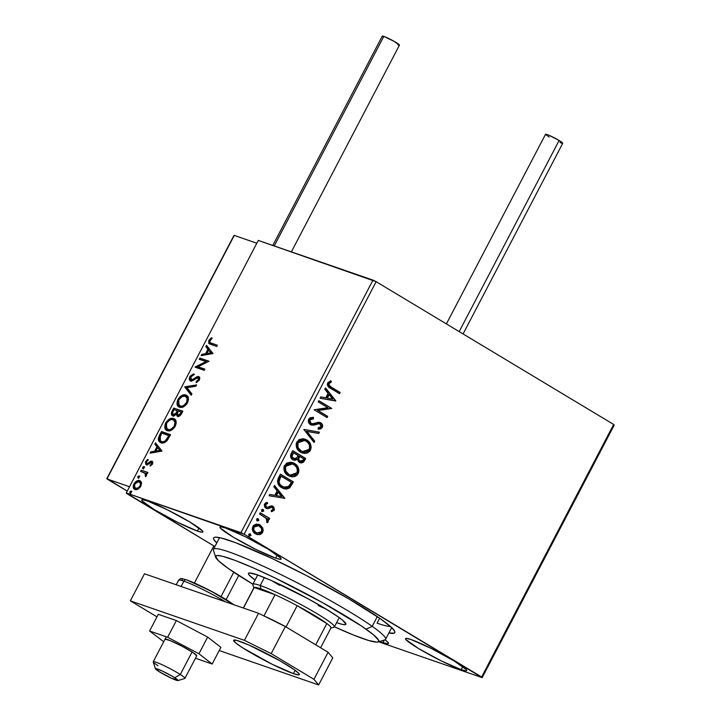 <?xml version="1.0" encoding="UTF-8"?>
<svg xmlns="http://www.w3.org/2000/svg" width="721" height="721" viewBox="0 0 721 721"><rect width="100%" height="100%" fill="white"/><g stroke="black" fill="none" stroke-linecap="round" stroke-linejoin="round"><path stroke-width="1.08" d="M377.092 623.169L379.67 618.248L377.092 623.169A97.119 9.175 -152.4 0 0 390.476 626.504M216.769 542.976A102.229 9.652 27.6 0 1 214.47 537.334A102.229 9.652 27.6 0 1 230.008 540.678A102.229 9.652 27.6 0 1 329.587 587.957A102.229 9.652 27.6 0 1 394.838 631.632A102.229 9.652 27.6 0 1 388.898 632.957L394.261 633.146L394.91 632.416L394.675 631.236L391.62 627.549L380.805 619.042L348.838 598.881L306.344 575.511L271.484 558.225L235.479 542.661L221.266 538.019L215.705 537.172L214.191 537.442L213.551 538.172L213.776 539.362L216.841 543.039M379.039 641.113L382.95 642.582L384.284 640.032L382.95 642.582L387.781 643.772L388.502 643.429L388.051 642.483L384.969 639.806A34.5 3.254 27.6 0 1 388.475 643.511A34.5 3.254 27.6 0 1 382.95 642.582A34.5 3.254 27.6 0 1 379.796 641.411M275.611 558.117L277.215 555.035L275.611 558.117L280.433 559.307L281.163 558.964L280.712 558.018L268.158 549.15L245.284 536.721L225.511 528.006A34.5 3.254 27.6 0 1 260.506 544.725A34.5 3.254 27.6 0 1 281.136 559.045A34.5 3.254 27.6 0 1 275.611 558.117A34.5 3.254 27.6 0 1 240.616 541.39A34.5 3.254 27.6 0 1 219.986 527.078A34.5 3.254 27.6 0 1 225.511 528.006L220.68 526.817L219.95 527.159L220.401 528.105L232.964 536.974L255.829 549.402L275.611 558.117M197.401 531.053L199.014 527.97L197.401 531.053L202.222 532.233L202.952 531.891L202.502 530.944L189.947 522.085L167.083 509.648L147.3 500.933A34.5 3.254 27.6 0 1 182.296 517.66A34.5 3.254 27.6 0 1 202.925 531.972A34.5 3.254 27.6 0 1 197.401 531.053A34.5 3.254 27.6 0 1 162.405 514.325A34.5 3.254 27.6 0 1 141.776 500.004A34.5 3.254 27.6 0 1 147.3 500.933L142.47 499.752L141.749 500.086L142.199 501.032L154.754 509.9L177.618 522.328L197.401 531.053M461.161 669.656L462.765 666.574L461.161 669.656L465.982 670.845L466.712 670.503L466.262 669.557L453.707 660.688L430.843 648.26L411.06 639.545A34.5 3.254 27.6 0 1 446.056 656.263A34.5 3.254 27.6 0 1 466.685 670.584A34.5 3.254 27.6 0 1 461.161 669.656A34.5 3.254 27.6 0 1 426.165 652.929A34.5 3.254 27.6 0 1 405.535 638.617A34.5 3.254 27.6 0 1 411.06 639.545L406.229 638.355L405.508 638.698L405.95 639.644L418.513 648.512L441.378 660.941L461.161 669.656M613.652 424.453L481.637 676.983L244.131 534.216L376.155 281.686L613.652 424.453L614.211 425.12L482.187 677.65L614.211 425.12L613.652 424.453L376.155 281.686L244.131 534.216L482.187 677.65L378.588 641.789L482.187 677.65L481.637 676.983L613.652 424.453M258.551 524.239L262.823 528.114L260.074 524.915L256.288 524.059L253.504 525.474L252.287 528.655L253.26 531.728L255.009 533.549L257.325 534.603L260.362 534.423L262.399 532.819L263.237 530.196L262.3 527.934L262.165 532.152L262.687 532.341L262.823 528.114L260.074 524.915L258.803 524.32L252.864 526.429C251.854 529.764 252.71 532.233 255.423 533.819L259.416 534.667L262.687 532.341L262.165 532.152L258.893 534.486L259.416 534.667L256.442 534.324M260.218 512.766L259.587 513.983L266.482 518.633L267.212 520.247L266.626 521.445L267.329 522.626L267.779 522.337L268.365 521.094L267.68 518.85L269.077 519.688L269.717 518.471L260.218 512.766L259.587 513.983L265.932 518.048L267.329 522.626L268.14 521.905L267.68 518.85L269.077 519.688L269.717 518.471L260.218 512.766M272.042 505.953L272.998 506.349L271.33 505.863L267.608 507.26L266.554 507.007L265.094 505.133L265.283 504.421L266.554 507.007L265.283 504.421L267.671 503.537L267.158 502.312L264.571 504.033L265.968 508.251L267.644 508.729L270.663 507.214L269.257 507.818L269.78 507.999L271.393 507.368L270.871 507.187L272.412 507.593L273.07 509.54L271.258 510.495L271.7 511.694L274.404 509.891L273.791 506.998L271.33 505.863L267.824 507.223L266.554 507.007L265.616 505.313L266.166 504.132L267.671 503.537L267.158 502.312L265.364 503.051L264.328 504.655L264.742 507.061L266.364 508.449L268.194 508.656L271.393 507.368L272.808 507.926L273.07 509.54L271.258 510.495L271.7 511.694L274.277 510.162L271.177 511.513M278.504 477.789L277.459 481.132L278.315 484.314L280.568 486.882L284.362 488.802L286.661 489.018L289.5 487.973L293.411 481.925L280.424 474.121L278.504 477.789C276.783 482.286 277.837 485.566 281.677 487.639L283.677 488.586L289.734 487.793L293.411 481.925L280.424 474.121L278.504 477.789M292.699 450.652L290.509 455.555L291.104 458.06L292.789 459.746L295.096 460.34L297.413 459.25L298.665 461.837L301.477 462.999L303.568 462.098L305.686 458.457L292.699 450.652L291.05 453.806C290.067 456.456 290.653 458.439 292.789 459.746L293.609 460.133L297.413 459.25L300.233 462.783L304.514 460.692L305.686 458.457L292.699 450.652M303.802 429.401L314.041 442.469L314.735 441.153L306.885 431.392L318.745 433.474L319.439 432.149L303.802 429.401L314.041 442.469L314.735 441.153L306.885 431.392L318.745 433.474L319.439 432.149L303.802 429.401M318.186 401.885L327.857 407.689L314.068 409.771L327.055 417.585L327.685 416.368L317.997 410.546L331.813 408.474L318.826 400.669L318.186 401.885L327.857 407.689L314.068 409.771L327.055 417.585L327.685 416.368L317.997 410.546L331.813 408.474L318.826 400.669L318.186 401.885M331.534 387.294L328.947 384.915L329.326 383.221L331.462 381.95L330.777 380.733L327.722 382.815L327.343 384.726L328.046 386.393L339.537 393.702L340.168 392.494L331.534 387.294C329.749 386.708 328.92 385.474 329.064 383.599L331.462 381.95L330.777 380.733L327.722 382.815C327.136 385.627 328.154 387.501 330.768 388.43L339.537 393.702L340.168 392.494L339.645 392.314L339.068 393.423L339.645 392.314L331.534 387.294M335.833 400.786L325.486 387.925L324.801 389.241L328.109 393.369L325.793 397.803L320.782 396.92L320.097 398.244L335.725 400.993L325.486 387.925L324.801 389.241L328.109 393.369L325.793 397.803L320.782 396.92L320.097 398.244L335.833 400.786M319.727 422.398L320.755 422.839L318.457 422.272L312.617 423.804L310.39 423.11L309.417 421.794L309.561 419.721L311.13 423.434L309.561 419.721L311.166 418.631L313.022 418.55L310.084 419.901L313.536 418.73L312.887 417.315L313.536 418.73L313.401 417.351L308.705 419.189L308.399 419.983L308.597 422.389L311.111 424.948L313.914 425.147L318.655 423.732L320.457 424.281L321.079 426.481L320.088 427.499L318.222 427.778L318.52 429.211L320.602 428.923L322.314 427.481L322.666 425.886L321.728 423.633L318.763 422.272L313.401 423.714L311.472 423.606L310.111 422.371L309.886 420.415L310.787 419.153L313.536 418.73L313.401 417.351L310.21 417.72L308.705 419.189C307.948 421.632 308.543 423.443 310.481 424.642L310.742 424.831M304.704 439.026L306.749 439.945L302.919 438.701L298.855 439.684L296.232 443.469L296.277 446.587L297.196 448.877L301.063 452.464L304.334 453.41L307.11 453.049L309.606 451.4L310.679 449.724L311.193 446.993L310.49 444.055L308.894 441.685L306.227 439.765C309.976 441.91 311.229 445.281 309.976 449.904L310.499 450.084C311.751 445.461 310.499 442.09 306.749 439.945L304.956 439.107L296.8 441.973C295.493 446.587 296.719 449.976 300.468 452.13L302.315 453.004L310.499 450.084L302.469 453.022M292.429 462.494L294.483 463.423L290.653 462.17L286.579 463.152L283.957 466.947L284.002 470.056L284.93 472.345L288.797 475.932L292.059 476.878L294.835 476.518L297.331 474.878L298.557 472.823L298.891 470.02L298.215 467.523L296.619 465.153L293.961 463.243C297.71 465.378 298.963 468.758 297.71 473.373L298.233 473.553C299.485 468.938 298.233 465.559 294.483 463.423L292.69 462.576L284.525 465.442C283.218 470.065 284.444 473.445 288.193 475.599L290.049 476.473L298.233 473.553L289.788 476.383M284.849 498.319L274.503 485.449L273.809 486.774L277.125 490.902L274.809 495.327L269.798 494.453L269.104 495.769L284.849 498.319L284.218 498.337L284.849 498.319L274.503 485.449L273.809 486.774L277.125 490.902L274.809 495.327L269.798 494.453L269.104 495.769L284.849 498.319M263.147 509.477L261.534 509.837L262.093 511.495L263.697 511.135L263.147 509.477L261.48 509.954L262.282 511.595L263.796 510.892L262.624 509.296L263.183 510.955L263.697 511.135L262.859 509.341M257.748 518.597L258.28 518.787L257 518.769L256.541 519.643L257.631 520.977L258.929 520.202L257.757 518.606L258.316 520.265L258.83 520.445L257.992 518.651M250.349 533.955L248.736 534.315L249.286 535.982L250.899 535.622L250.349 533.955L248.682 534.441L249.484 536.082L250.989 535.379L249.826 533.774L250.376 535.442L250.899 535.622L250.061 533.828M126.824 493.606L214.894 546.554L126.265 492.948L258.289 240.417L372.991 280.118L240.976 532.648L126.265 492.948L244.131 534.216L240.976 532.648L372.991 280.118L376.155 281.686L258.289 240.417L126.265 492.948L126.824 493.606M141.451 482.628L140.793 481.331L139.072 480.483L135.278 482.043L133.241 485.954L134.007 488.865L135.368 489.622L137.215 489.514L140.262 487.234L141.568 483.403L139.703 480.628C137.828 479.943 135.909 481.033 133.944 483.89C132.772 487.026 133.142 488.91 135.052 489.532L138.035 489.171L140.838 486.278L141.451 482.628M141.253 470.173L140.622 471.39L145.399 473.499L145.588 476.689L146.57 475.094L146.309 473.355L147.282 473.697L147.922 472.48L141.253 470.173L147.841 472.643L141.253 470.173L140.622 471.39L145.047 473.138L145.588 476.689L146.3 475.842L146.309 473.355L147.282 473.697L147.922 472.48L141.253 470.173M151.293 462.413L152.302 464.333L151.581 463.9L150.058 465.207L150.806 465.658L150.058 465.207L150.265 466.117L152.564 463.837L152.834 462.494L152.185 461.323L150.662 461.224L147.625 463.432L146.507 463.279L146.534 461.647L148.111 460.223L147.859 459.313L145.39 462.089L145.912 464.576L147.472 464.685L151.293 462.413L151.698 463.63L150.058 465.207L150.265 466.117L152.437 464.108L151.897 461.188L150.662 461.224L147.625 463.432L146.669 463.423L147.58 463.945L146.832 463.504L146.534 461.647L148.111 460.223L147.859 459.313L145.651 461.503L146.237 464.73L147.472 464.685L150.536 462.494L152.176 462.927L151.536 462.558M159.539 435.187L158.287 438.674L158.62 440.837L160.062 442.433L162.766 443.036L166.839 440.928L170.58 434.682L161.459 431.528L159.539 435.187L160.278 435.637L162.198 431.969L161.459 431.528L159.539 435.187L159.99 442.388L160.828 442.775C162.604 443.604 164.676 442.919 167.038 440.711L170.58 434.682L161.459 431.528L170.498 434.844L162.198 431.969L160.278 435.637L159.539 435.187M173.725 408.05L171.391 413.25L171.616 414.845L172.725 415.828L174.437 415.711L176.357 414.142L177.024 416.026L179.06 416.251L180.782 414.908L182.855 411.213L173.725 408.05L182.764 411.367L173.725 408.05L172.076 411.204C171.012 413.755 171.219 415.287 172.725 415.828L176.357 414.142L177.528 416.296C178.97 416.774 180.358 415.819 181.683 413.439L182.855 411.213L173.725 408.05M184.837 386.807L191.209 395.225L191.903 393.9L186.982 387.673L195.914 386.231L196.608 384.906L184.837 386.807L185.576 387.249L196.283 385.519L184.729 387.006L191.209 395.225L191.903 393.9L186.982 387.673L195.914 386.231L196.608 384.906L184.837 386.807M199.221 359.283L206.008 361.636L195.094 367.178L204.223 370.333L204.854 369.125L198.05 366.764L208.982 361.23L199.861 358.076L199.221 359.283L206.008 361.636L195.238 366.899L204.223 370.333L204.854 369.125L198.05 366.764L208.982 361.23L199.861 358.076L199.221 359.283M211.271 343.142L209.928 342.52L209.541 341.511L211.848 338.573L211.469 337.716L208.856 340.33L208.684 343.313L216.706 346.459L217.336 345.242L210.099 342.637L209.793 340.645L211.848 338.573L211.469 337.716L208.856 340.33L209.207 343.746L216.706 346.459L217.336 345.242L211.271 343.142M213.001 353.542L206.521 345.323L205.827 346.648L207.909 349.279L205.593 353.714L201.817 354.326L201.123 355.642L213.001 353.542L206.521 345.323L205.827 346.648L207.909 349.279L205.593 353.714L201.817 354.326L201.123 355.642L213.001 353.542M191.57 379.913L190.813 376.948L193.634 375.001L193.688 373.857L189.83 376.713L189.281 378.895L189.812 380.4L191.011 380.994L192.588 380.679L197.788 377.723L198.708 378.444L198.617 379.417L196.184 381.49L196.247 382.626L199.384 380.12L199.789 377.723L198.347 376.47L192.309 379.606L190.732 379.363L190.813 376.948L193.634 375.001L193.688 373.857L190.218 376.074L189.83 376.713L190.578 377.164L194.427 374.307M179.178 407.05L178.673 399.939L177.925 399.488C176.375 403.805 176.915 406.383 179.565 407.203C182.152 408.194 184.819 406.698 187.568 402.715C189.082 398.416 188.514 395.856 185.865 395.045L181.98 395.441L178.321 398.794L176.978 403.589L177.564 405.59L178.781 406.842L182.404 407.248L186.721 404.093L188.505 399.506L187.793 396.55L185.865 395.045L186.955 395.631M166.911 430.518L166.398 423.407L165.659 422.966C164.1 427.283 164.649 429.851 167.29 430.671C169.886 431.663 172.553 430.167 175.302 426.192C176.816 421.884 176.248 419.334 173.599 418.522L169.705 418.91L166.055 422.263L164.712 427.057L165.298 429.058L166.515 430.311L170.129 430.725L174.446 427.562L176.23 422.975L175.527 420.019L173.599 418.522L174.689 419.108M162.018 451.076L155.538 442.856L154.844 444.172L156.917 446.813L154.6 451.247L150.833 451.851L150.139 453.176L162.018 451.076L155.538 442.856L154.844 444.172L156.917 446.813L154.6 451.247L150.833 451.851L150.139 453.176L162.018 451.076M143.903 466.55L142.614 467.298L142.722 468.515L144.002 468.046L144.029 466.613L142.614 467.298L142.848 468.569L144.137 467.821L144.038 466.613M139.036 475.86L137.747 476.608L137.981 477.879L138.973 477.545L139.414 476.284L139.036 475.86L137.747 476.608L137.981 477.879L139.27 477.131L139.171 475.923M131.105 491.037L129.816 491.785L130.05 493.056L131.042 492.722L131.483 491.461L131.105 491.037L129.816 491.785L130.05 493.056L131.339 492.308L131.231 491.091M209.622 343.962L209.595 340.781L208.856 340.33L209.595 340.781L212.208 338.167M210.099 342.637L211.659 343.466M211.316 343.322L210.82 343.079M211.857 338.392L209.387 341.222L209.099 342.944L209.676 344.007M202.195 355.471L202.556 354.768L201.817 354.326L202.556 354.768L206.332 354.155L205.593 353.714L206.332 354.155L208.648 349.73L205.827 346.648L206.576 347.089L207.107 346.071L206.576 347.089L208.648 349.73L206.332 354.155L202.556 354.768L202.195 355.471M211.487 353.326L208.567 350.127L211.487 353.326L210.748 352.875L206.801 353.515L207.54 353.966L211.487 353.326L207.54 353.966L206.801 353.515L208.567 350.127L211.487 353.326M200.05 359.572L200.6 358.517L199.861 358.076L208.901 361.392L200.6 358.517L200.05 359.572M198.789 367.214L204.773 369.278L198.789 367.214M195.923 367.467L195.238 366.899L195.986 367.35L206.756 362.086L206.008 361.636L206.756 362.086L195.923 367.467M191.209 379.688L193.057 380.048L191.741 380.039M194.823 378.092L192.309 379.606L193.057 380.048L195.562 378.543L194.823 378.092L195.562 378.543L197.752 377.146L197.013 376.704L194.823 378.092M191.308 381.346C189.947 380.85 189.704 379.453 190.578 377.164L189.83 376.713C188.965 379.012 189.208 380.409 190.56 380.904L198.131 377.786L198.455 379.778L199.194 380.219L197.212 381.815L199.194 380.219L198.455 379.778L196.184 381.49L196.95 382.337L196.184 381.49L196.247 382.626L199.384 380.12L198.726 376.56L197.013 376.704L197.752 377.146L199.474 377.002L197.752 377.146L193.363 379.922L191.813 380.084M198.131 377.786L199.068 378.327L199.194 380.219L199.068 378.327M193.94 374.442L191.669 375.704L190.398 377.543L190.11 379.94L190.894 381.148M190.245 377.921L190.065 378.669M191.362 394.928L184.729 387.006L185.576 387.249L191.362 394.928M187.352 395.838L185.865 395.045C183.296 394.09 180.656 395.577 177.925 399.488L178.673 399.939C181.395 396.018 184.044 394.54 186.613 395.496L185.865 395.045M178.799 406.851L179.565 407.203M187.009 395.658L184.801 395.27L182.719 395.883L179.069 399.236L177.717 404.039L178.312 406.031L179.529 407.284M186.297 396.838L187.595 398.001L188.1 399.984L186.658 403.976L184.594 405.86L182.395 406.617L179.772 405.716M180.62 406.302L180.944 406.437C182.999 407.221 185.135 406.031 187.352 402.895L186.604 402.444C184.396 405.59 182.26 406.77 180.196 405.986L178.15 403.49L178.889 399.776C181.07 396.658 183.188 395.487 185.234 396.262L187.172 398.271L186.604 402.444L187.352 402.895C188.569 399.425 188.109 397.361 185.982 396.712M180.196 405.986C178.051 405.337 177.618 403.264 178.889 399.776L182.134 396.559L185.234 396.262C187.37 396.91 187.821 398.974 186.604 402.444L183.855 405.418L181.647 406.175L179.574 405.698L180.295 406.139M178.267 416.738L176.357 414.142L177.763 416.468M173.464 416.269C171.968 415.738 171.751 414.196 172.824 411.655L172.076 411.204L172.824 411.655L174.473 408.501L172.202 413.304L173.022 416.062M172.175 414.728L172.643 415.738M173.68 414.809L176.726 413.719L175.987 413.268L176.726 413.719L177.844 411.826L177.105 411.376L175.987 413.268L173.355 414.611C172.292 414.115 172.274 412.899 173.301 410.979L174.031 409.591L178.168 411.213L177.42 410.763L177.105 411.376L177.844 411.826L178.168 411.213L176.059 414.449L173.932 414.99M178.457 415.26L181.368 413.8L180.629 413.358L178.141 415.08C177.114 414.647 177.078 413.521 178.033 411.709L178.357 411.087L182.025 412.547L181.286 412.097L180.629 413.358L181.368 413.8L182.025 412.547L180.493 415.053L178.727 415.458M178.141 415.08L177.312 413.935L178.357 411.087L181.286 412.097L179.754 414.602L177.907 414.963L178.646 415.413M173.355 414.611L172.562 412.8L174.031 409.591L177.42 410.763L175.32 413.998L173.112 414.503L173.86 414.945M175.077 419.307L173.599 418.522C171.03 417.567 168.381 419.045 165.659 422.966L166.398 423.407C169.12 419.496 171.769 418.009 174.338 418.964L173.599 418.522M166.533 430.32L167.29 430.671M174.734 419.126L172.535 418.748L170.453 419.352L166.794 422.713L165.451 427.508L166.037 429.5L167.254 430.761M174.031 420.316L175.329 421.47L175.825 423.452L174.383 427.454L172.328 429.337L170.12 430.095L167.497 429.184M167.93 429.464L165.875 426.958L166.93 422.686L169.859 420.028L171.526 419.55L173.59 420.028L175.05 422.434L174.013 426.481L171.048 429.175L169.381 429.644L167.29 429.166L168.669 429.905L167.93 429.464C165.785 428.815 165.343 426.742 166.614 423.245C168.804 420.127 170.922 418.955 172.968 419.739C175.095 420.388 175.554 422.443 174.338 425.922C172.121 429.058 169.985 430.239 167.93 429.464L168.669 429.905C170.724 430.689 172.86 429.509 175.077 426.363L174.338 425.922L175.077 426.363C176.294 422.894 175.843 420.83 173.707 420.181M160.386 442.595L160.278 435.637L159.008 439.747L160.45 442.649M161.459 441.558L160.044 440.594L159.476 438.71L161.756 433.06L169.011 435.574L165.163 441L163.171 441.757L160.783 441.252L162.207 442.009C163.658 442.694 165.343 442.099 167.254 440.216L166.515 439.774L167.254 440.216L169.336 436.818L168.597 436.367L169.336 436.818L169.75 436.016L169.011 435.574L166.515 439.774C164.595 441.658 162.919 442.252 161.459 441.558C159.954 441.216 159.341 439.927 159.611 437.692L161.756 433.06L169.75 436.016L165.911 441.45L163.306 442.225L160.981 441.27M151.203 453.004L151.572 452.301L150.833 451.851L151.572 452.301L155.348 451.688L154.6 451.247L155.348 451.688L157.665 447.254L154.844 444.172L155.583 444.623L156.124 443.595L155.583 444.623L157.665 447.254L155.348 451.688L151.572 452.301L151.203 453.004M160.504 450.85L157.584 447.651L160.504 450.85L159.765 450.409L155.808 451.049L156.547 451.49L160.504 450.85L156.547 451.49L155.808 451.049L157.584 447.651L160.504 450.85M152.32 464.342L152.032 462.864L151.275 462.945M146.976 465.171L146.39 461.945L145.651 461.503L146.444 461.846M147.111 460.899L148.066 460.052M147.309 463.783L148.364 463.882L147.625 463.432L148.364 463.882L149.725 462.828L148.986 462.377L149.725 462.828L151.41 461.665L150.662 461.224L152.636 461.638L150.986 461.864L148.147 463.954L146.832 463.504M152.419 461.503L151.897 461.188L152.419 461.503M148.301 459.908L146.859 461.215M148.003 460.097L147.408 460.584M146.534 461.692L146.174 464.495M152.032 462.864L152.383 464.207M143.587 469.02L142.614 467.298L143.362 467.74L144.651 466.992M144.353 466.965L143.425 467.632L143.281 468.749M146.237 475.95L145.182 475.869L145.921 476.311L146.327 475.806L145.588 475.364L146.318 475.806L145.786 473.589L145.047 473.138M141.442 471.669L141.992 470.615L141.442 471.669M145.543 473.418L146.417 475.608M138.603 478.266L137.981 477.879M138.72 478.329L137.747 476.608L138.495 477.05L139.784 476.302M139.486 476.275L138.414 478.05M134.548 489.307L135.052 489.532M134.917 489.478L134.62 484.467M134.683 484.341L133.944 483.89L134.683 484.341L133.944 486.729M135.278 483.376L140.442 481.069L139.703 480.628L140.595 481.132M140.244 480.88L139.703 480.628M140.748 481.195L137.612 481.376L134.971 483.836M133.953 487.342L135.233 489.712M140.298 487.18L137.954 488.802L135.999 488.559L140.271 487.207M140.757 486.441L140.027 485.999L140.757 486.441C141.568 484.106 141.253 482.719 139.802 482.286L140.018 482.376M139.063 481.835L140.379 483.196L140.207 485.603L138.396 487.811L135.674 488.315L136.422 488.757L134.376 486.963L134.575 484.566L136.963 482.007L139.063 481.835C140.505 482.277 140.829 483.665 140.027 485.999C138.513 488.081 137.062 488.856 135.674 488.315C134.241 487.883 133.935 486.504 134.764 484.17C136.251 482.07 137.684 481.295 139.063 481.835L141.001 483.34L140.865 486.242M130.663 493.443L130.05 493.056M130.789 493.506L129.816 491.785L130.555 492.227L131.853 491.479M131.555 491.443L130.474 493.227M206.801 353.515L208.567 350.127L210.748 352.875L206.801 353.515M185.234 396.262L186.604 397.001M172.968 419.739L174.329 420.469M155.808 451.049L157.584 447.651L159.765 450.409L155.808 451.049M330.416 380.841L331.462 381.95L328.542 383.419C328.406 385.293 329.227 386.528 331.011 387.114L328.839 385.528L328.352 384.077L328.965 382.878L330.939 381.769L330.416 380.841M325.342 388.204L335.31 400.606L325.342 388.204M328.65 394.504L326.874 397.902L327.397 398.082L326.874 397.902L328.65 394.504L329.173 394.684L328.65 394.504M332.651 399.001L327.397 398.082L329.173 394.684L332.651 399.001L327.397 398.082L329.173 394.684L332.651 399.001M318.772 400.768L331.813 408.474L317.483 410.366L327.685 416.368L327.163 416.188L326.586 417.306L327.163 416.188L317.483 410.366L331.29 408.293L318.772 400.768M310.607 423.254L312.094 423.624M320.755 422.839L320.241 422.659C321.936 423.651 322.449 425.201 321.791 427.301L322.314 427.481C322.972 425.381 322.458 423.831 320.755 422.839L319.989 422.479M319.655 423.903L317.591 423.633L320.178 424.083L320.989 426.67L318.222 427.778L318.52 429.211L322.314 427.481L318.006 429.031L321.467 427.805L321.899 424.534M319.412 423.777L320.178 424.083M310.481 424.642L316.041 424.534L318.114 423.813L311.012 424.912M310.589 424.768L312.671 425.066L319.178 423.678M311.256 424.966L311.959 425.066M318.132 423.551L318.664 423.56M320.746 423.02L319.7 422.389M318.871 432.05L318.222 433.294L318.745 433.474L306.362 431.212L314.735 441.153L314.212 440.973L313.671 442.009L314.212 440.973L306.362 431.212L318.222 433.294L318.871 432.05M306.569 452.869L309.57 450.589L310.643 446.362L309.129 442.442L305.019 439.152M310.463 445.281L310.246 444.56M309.579 443.136L309.129 442.442M302.586 451.589L300.116 450.436L297.998 448.237M297.575 447.426L297.043 445.037L297.629 442.55L299.278 440.738L301.441 440.008M302.378 439.963L304.632 440.486M301.549 451.238L301.063 450.995M304.415 440.396L297.629 442.55C296.556 446.281 297.548 449.012 300.585 450.733L301.099 450.913C298.061 449.192 297.079 446.461 298.152 442.73L304.677 440.486L306.119 441.171C309.138 442.883 310.147 445.605 309.138 449.336L302.559 451.607L300.585 450.733L302.297 451.508M299.53 462.54L302.414 462.44L305.163 458.277L292.645 450.751L305.686 458.457L305.163 458.277L304.001 460.512L304.514 460.692L299.981 462.693M296.89 459.07L293.357 460.034L295.069 460.097L296.89 459.07M292.798 459.845L293.375 460.043M294.051 460.16L294.574 460.16M300.954 462.819L301.693 462.738M294.141 458.745L292.375 457.952L291.527 456.438L292.149 453.87C291.113 455.789 291.365 457.276 292.897 458.349L293.726 458.691M301.171 461.305L298.566 460.133L298.431 457.384M298.71 456.808L299.557 456.366L303.721 458.871L303.063 460.124L300.008 461.161C298.53 460.187 298.269 458.799 299.233 456.988L298.71 456.808L299.035 456.186L298.71 456.808C297.746 458.619 298.007 460.007 299.485 460.98L300.315 461.323M300.053 461.251L298.665 459.403L299.557 456.366L299.035 456.186L303.721 458.871L302.054 461.323L300.008 461.161M298.224 455.564L296.737 458.015L293.42 458.529C291.888 457.465 291.635 455.969 292.672 454.05L292.149 453.87L292.672 454.05L293.393 452.662L292.87 452.482L298.224 455.564L296.376 458.358L294.222 458.862L292.05 456.618L293.393 452.662L298.224 455.564M294.303 476.347L297.512 473.724L298.323 469.398L296.097 464.973L292.753 462.621M298.188 468.758L297.971 468.028M290.311 475.058L287.4 473.58L285.732 471.705M285.3 470.903L284.777 468.506L285.354 466.018L287.012 464.207L289.166 463.477M290.112 463.432L292.365 463.963M289.283 474.706L288.788 474.472M292.149 463.873L285.354 466.018C284.29 469.759 285.273 472.48 288.31 474.211L288.833 474.391C285.795 472.661 284.813 469.939 285.876 466.199L292.411 463.954L293.853 464.639C296.863 466.352 297.872 469.083 296.872 472.805L290.284 475.076L288.31 474.211L290.022 474.977M283.84 488.613L286.147 488.838L288.977 487.793L292.888 481.745L280.37 474.22L293.411 481.925L292.888 481.745L291.644 484.142L292.167 484.323L291.644 484.142L289.211 487.612L289.734 487.793L283.416 488.496M284.029 487.189L280.496 485.305L278.676 482.52L278.639 480.249L280.604 475.959L291.446 482.34L288.842 486.414L283.876 487.171L281.794 486.242L283.632 487.081M282.317 486.423C280.199 485.359 279.126 483.512 279.072 480.889L278.549 480.709C278.603 483.331 279.685 485.179 281.794 486.242L279.703 483.89L279.045 481.808L280.442 477.437L279.919 477.257L278.549 480.709L279.072 480.889L281.127 476.139L280.604 475.959L279.919 477.257L280.442 477.437L281.127 476.139L291.446 482.34L288.076 486.972L285.507 487.522L282.317 486.423M274.35 485.738L284.326 498.139L274.35 485.738M277.666 492.037L275.891 495.435L276.413 495.615L275.891 495.435L277.666 492.037L278.189 492.218L277.666 492.037M281.659 496.535L276.413 495.615L278.189 492.218L281.659 496.535L276.413 495.615L278.189 492.218L281.659 496.535M271.393 507.368L272.412 507.593M265.968 508.251L266.617 508.557M267.608 507.26L266.554 507.007M272.998 506.349L272.475 506.169L273.755 509.981L274.277 510.162L272.998 506.349L272.313 506.034M271.538 511.432L273.25 510.621L274.061 508.837L273.556 507.169L271.673 505.809M270.871 507.187L271.655 507.296M261.975 511.486L263.183 510.955L261.57 511.315M263.309 510.459L263.21 509.972M260.164 512.865L269.717 518.471L269.194 518.291L268.609 519.408L269.194 518.291L260.164 512.865M267.04 522.319L267.842 520.913L267.158 518.669L268.14 521.905L266.815 522.446M258.28 518.787L256.667 519.147L257.514 520.941M257.226 520.805L258.316 520.265L256.703 520.625M257.109 520.796L258.406 520.021L257.559 518.507M258.442 519.769L258.343 519.282M261.173 526.078L258.668 524.284M256.802 534.423L259.848 534.243L261.885 532.639L262.714 530.016L261.804 526.925M258.199 525.582L253.504 526.952C252.81 529.439 253.486 531.269 255.522 532.413L256.045 532.594C254.008 531.449 253.332 529.62 254.026 527.132L258.46 525.663L259.434 526.123C261.48 527.285 262.174 529.115 261.516 531.629L257.046 533.071L254.919 531.99L253.504 530.205L253.206 527.763L253.999 526.249L255.721 525.294L257.559 525.375M256.883 532.999L255.847 532.594M255.522 532.413L256.784 532.972M249.169 535.973L250.376 535.442L248.772 535.802M250.502 534.946L250.169 534.063M301.099 450.913L298.097 447.606L297.881 443.316L299.314 441.261L300.864 440.432L305.154 440.666L307.452 442.162L309.129 444.469L309.688 446.849L309.282 449.048L307.461 451.148L305.767 451.833L303.108 451.77L301.099 450.913M288.833 474.391L285.822 471.074L285.426 467.415L287.535 464.387L291.861 463.792L294.312 464.937L296.286 466.92L297.286 469.254L297.133 472.21L296.133 473.841L293.817 475.229L290.833 475.238L288.833 474.391M256.045 532.594L254.017 530.386L253.846 527.529L255.865 525.573L258.776 525.789L261.471 528.358L261.696 531.233L259.641 533.152L256.045 532.594M157.899 665.618A17.89 1.685 27.6 0 1 153.24 661.77A17.89 1.685 27.6 0 1 163.37 665.321A17.89 1.685 27.6 0 1 180.295 674.495A17.89 1.685 -152.4 0 0 162.667 664.996A17.89 1.685 -152.4 0 0 153.24 661.95L155.412 668.773A12.78 1.208 27.6 0 1 162.153 670.954A12.78 1.208 27.6 0 1 174.734 677.74L180.295 674.495L192.083 651.946L180.295 674.495A17.89 1.685 27.6 0 1 184.946 678.344L196.743 655.795A17.89 1.685 27.6 0 1 196.698 655.849L193.057 652.586L182.287 646.34L170.697 640.789L165.073 639.167A17.89 1.685 27.6 0 1 181.98 646.178A17.89 1.685 27.6 0 1 196.734 655.804M177.961 680.561L184.801 678.452A17.89 1.685 -152.4 0 0 180.295 674.495L174.734 677.74A12.78 1.208 27.6 0 1 177.961 680.561A12.78 1.208 27.6 0 1 170.327 677.713A12.78 1.208 27.6 0 1 158.737 671.395L171.102 678.073L178.078 680.426L173.013 676.677L162.378 671.053L155.61 668.556L158.737 671.395A12.78 1.208 27.6 0 1 155.412 668.773M221.032 596.573L233.757 572.222L221.032 596.573M106.933 478.528L127.229 491.109L106.951 478.915L129.519 486.729L106.951 478.915L234.253 235.416L256.82 243.22L234.253 235.416L233.82 235.812M106.951 478.915L233.992 235.461M274.25 245.942L383.806 36.383A9.715 0.919 -152.4 0 0 382.256 36.122L383.806 36.383L274.25 245.942M291.374 251.872L399.461 45.126A9.715 0.919 -152.4 0 0 393.657 41.088A9.715 0.919 -152.4 0 0 383.806 36.383L394.342 41.476L399.272 45.198M398.74 45.117L397.911 44.864M382.824 36.843L382.247 36.149L272.817 245.446M459.187 331.597L559.099 140.487A9.715 0.919 -152.4 0 0 550.357 135.89A9.715 0.919 -152.4 0 0 545.536 134.277L549.519 135.512L559.099 140.487L459.187 331.597M463.071 333.94L562.75 143.272A9.715 0.919 -152.4 0 0 559.099 140.487L562.551 143.344M562.019 143.272L560.091 142.596M549.186 137.062L547.906 136.269M546.869 135.566L545.527 134.295L446.398 323.909M176.375 620.565L167.651 637.256L149.589 631.001L158.305 614.319L176.375 620.565L207.666 637.076L220.905 647.341L212.181 664.023L220.905 647.341L207.666 637.076L198.942 653.767L207.666 637.076L176.375 620.565L158.305 614.319L149.589 631.001L163.721 641.735L149.589 631.001L167.651 637.256L176.375 620.565M195.463 658.237L212.181 664.023L198.942 653.767L167.651 637.256L198.942 653.767L212.181 664.023L195.463 658.237M239.606 641.275A37.059 3.497 27.6 0 1 277.188 659.237A37.059 3.497 27.6 0 1 299.35 674.613A37.059 3.497 27.6 0 1 293.411 673.621L295.141 670.305L293.411 673.621L272.168 664.257L242.725 647.873L235.848 643.024L233.64 640.365L236.434 640.302L248.889 645.007L279.802 660.706L294.267 669.674L298.9 673.504L299.377 674.523L298.602 674.892L293.411 673.621A37.059 3.497 27.6 0 1 255.829 655.65A37.059 3.497 27.6 0 1 233.667 640.275A37.059 3.497 27.6 0 1 239.606 641.275M219.229 650.54L318.637 684.95L313.95 679.317L271.204 653.623L244.419 640.338L130.339 600.845L156.98 616.861L130.339 600.845L144.479 573.79L258.56 613.283L144.479 573.79L130.339 600.845L244.419 640.338L258.56 613.283L244.419 640.338L271.204 653.623L285.345 626.567L258.56 613.283L285.345 626.567L328.1 652.262L285.345 626.567L271.204 653.623L313.95 679.317L328.1 652.262L313.95 679.317L318.637 684.95L332.778 657.894L328.1 652.262L332.778 657.894L318.637 684.95L219.229 650.54M178.637 580.811A33.22 3.136 27.6 0 1 183.873 581.153A2.56 2.154 -70.9 0 1 186.91 580.017A2.56 2.154 109.1 0 0 183.873 581.153A33.22 3.136 -152.4 0 0 178.547 580.261C181.16 578.17 179.79 577.99 186.568 579.855L210.496 590.805L233.874 604.73M181.097 586.461L183.873 581.153L181.097 586.461M225.421 601.81A33.22 3.136 -152.4 0 0 183.873 581.153A33.22 3.136 27.6 0 1 224.51 601.26M182.611 578.963L181.971 579.26L182.368 580.108M190.389 581.324L186.91 580.017A30.67 2.893 -152.4 0 1 233.721 604.685L232.144 603.522M228.854 601.323L220.166 596.096M215.101 593.275L194.589 583.109M377.939 641.987L384.789 639.878A97.119 9.175 -152.4 0 0 372.216 626.342L366.034 629.163A92 8.688 27.6 0 1 377.939 641.987A92 8.688 27.6 0 1 334.436 626.801M252.909 584.181A92 8.688 27.6 0 1 228.278 568.481L252.909 584.181M345.855 624.278A54.949 5.191 27.6 0 0 338.293 616.942L325.144 608.497L307.741 598.583L270.988 580.36L257.235 574.835L249.565 572.952L248.421 573.501L249.142 575.016L255.072 580.026A54.949 5.191 27.6 0 1 248.466 573.366A54.949 5.191 27.6 0 1 284.687 586.723A54.949 5.191 27.6 0 1 338.293 616.942L342.61 620.195L345.9 624.143L344.746 624.692L341.772 624.242L336.608 622.647A54.949 5.191 27.6 0 0 345.855 624.278L345.855 624.269M219.563 537.632L213.452 549.321A97.119 9.175 27.6 0 1 277.477 572.934A97.119 9.175 27.6 0 1 372.216 626.342L377.299 616.617L372.216 626.342A97.119 9.175 27.6 0 1 385.582 639.302L391.692 627.612M334.012 626.612L353.569 635.057L368.269 640.383L376.84 642.132L378.201 641.888L378.552 640.158L373.262 634.615L361.41 625.99L322.602 602.666L275.215 578.053L253.341 567.914L235.235 560.433L222.456 556.261L217.472 555.512L215.543 556.423L218.526 560.812L228.278 568.481A92 8.688 27.6 0 1 215.606 557.117A92 8.688 27.6 0 1 272.556 576.773A92 8.688 27.6 0 1 366.034 629.163L372.216 626.342A97.119 9.175 -152.4 0 0 273.547 571.032A97.119 9.175 -152.4 0 0 213.434 550.294L215.606 557.117M325.802 608.894A46 4.344 27.6 0 1 318.168 605.514M279.667 585.389A46 4.344 27.6 0 1 272.538 581.054M253.9 588.03A43.449 4.101 27.6 0 1 254.18 587.498A43.449 4.101 27.6 0 1 260.903 588.877L260.218 585.506A46 4.344 -152.4 0 0 252.846 584.74L253.936 588.147M257.703 574.997L252.855 584.271A46 4.344 27.6 0 1 260.218 585.506L264.382 577.557L260.218 585.506A46 4.344 27.6 0 1 306.885 607.812A46 4.344 27.6 0 1 334.391 626.9L339.24 617.618M243.328 608.01L253.936 587.714A43.449 4.101 -152.4 0 1 254.18 587.498L243.446 608.046L254.18 587.498L275.034 594.717L260.903 588.877L254.18 587.498L275.034 594.717A43.449 4.101 27.6 0 1 297.151 605.685L326.838 623.53L314.599 615.509L297.151 605.685A43.449 4.101 27.6 0 1 326.838 623.53A43.449 4.101 27.6 0 1 330.705 628.18M330.588 628.225L334.012 627.171A46 4.344 -152.4 0 0 308.696 608.83A46 4.344 -152.4 0 0 260.218 585.506L260.903 588.877A43.449 4.101 27.6 0 1 275.034 594.717L263.958 615.914A43.449 4.101 27.6 0 1 286.066 626.882L297.151 605.685L326.838 623.53L315.762 644.727A43.449 4.101 27.6 0 1 316.456 645.259A43.449 4.101 -152.4 0 0 315.762 644.727L326.838 623.53A43.449 4.101 -152.4 0 1 330.948 627.973L320.602 647.755M297.151 605.685A43.449 4.101 -152.4 0 0 275.034 594.717L263.958 615.914A43.449 4.101 -152.4 0 1 286.066 626.882L297.151 605.685M302.559 451.607L302.036 451.427M304.677 440.486L304.163 440.306M300.233 462.783L299.711 462.603M290.284 475.076L289.761 474.896M292.411 463.954L291.888 463.774M283.677 488.586L283.155 488.405M283.876 487.171L283.353 486.99M272.096 507.449L271.574 507.269M266.914 507.169L266.391 506.989M256.703 534.423L256.18 534.243M257.046 533.071L256.523 532.891M258.46 525.663L257.938 525.483M213.813 545.905L194.418 583.01M166.299 636.787L153.24 661.77M238.732 575.466L226.124 599.584M127.22 491.118L106.879 478.888M233.901 235.578L106.816 478.672M178.547 580.261L176.194 584.767"/></g></svg>
